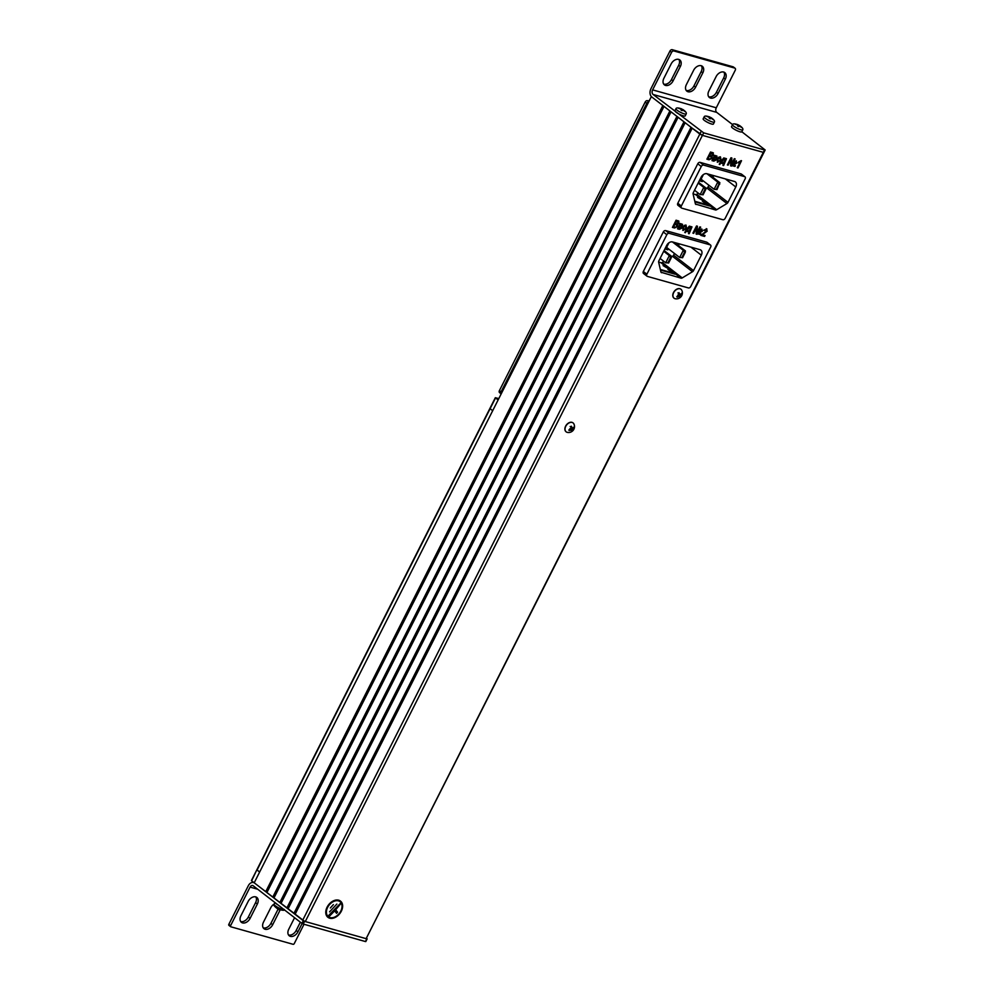 <?xml version="1.0" encoding="UTF-8"?>
<svg xmlns="http://www.w3.org/2000/svg" width="994" height="994" viewBox="0 0 994 994"><rect width="100%" height="100%" fill="white"/><g stroke="black" fill="none" stroke-linecap="round" stroke-linejoin="round"><path stroke-width="1.49" d="M303.294 920.692L301.928 923.389L303.22 924.047L304.586 921.351L254.563 883.082A6.15 4.287 -74.3 0 0 253.507 882.535A6.15 4.287 -74.3 0 0 248.314 885.741L228.831 924.333A1.019 0.708 127.7 0 0 229.08 925.426L230.546 926.557M301.928 923.389L253.197 885.766A3.069 2.15 -74.3 0 0 252.675 885.505A3.069 2.15 -74.3 0 0 250.078 887.095L230.583 925.687L228.831 924.333M366.848 938.535L365.593 941.306M365.469 941.554L303.22 924.047M366.823 938.858L304.586 921.351M288.508 934.969A6.66 4.597 127.7 0 0 296.175 930.471L300.362 922.183M263.248 927.862A6.66 4.597 127.7 0 0 270.915 923.364L278.146 909.05M240.672 921.513A6.66 4.597 127.7 0 0 248.338 917.015L255.595 902.651A6.66 4.597 127.7 0 0 255.831 896.923M304.015 924.271L294.249 943.604A1.019 0.708 -52.3 0 1 293.081 944.3L230.844 926.793A1.019 0.708 -52.3 0 1 230.583 925.687M294.572 917.711L288.745 929.241A6.66 4.597 127.7 0 0 289.266 935.801A6.66 4.597 127.7 0 0 297.939 931.825L302.126 923.525M274.257 903.981A6.66 4.597 127.7 0 0 270.741 907.77L263.485 922.134A6.66 4.597 127.7 0 0 264.006 928.707A6.66 4.597 127.7 0 0 272.679 924.718L279.935 910.367A6.66 4.597 127.7 0 0 280.146 909.895M257.359 904.006A6.66 4.597 127.7 0 0 256.825 897.445A6.66 4.597 127.7 0 0 248.165 901.421L240.908 915.785A6.66 4.597 127.7 0 0 241.43 922.345A6.66 4.597 127.7 0 0 250.103 918.369L257.359 904.006L255.595 902.651M336.867 904.08L329.561 911.858M333.388 904.602L330.331 907.994M340.93 903.484L335.661 909.796L337.587 912.169L336.581 913.324L334.605 910.889L329.474 916.182L328.654 916.369L328.79 915.337L328.666 916.369M340.122 903.67L328.79 915.337L340.122 903.67M340.06 901.682A9.53 6.573 -52.3 0 1 339.439 913.237A9.53 6.573 -52.3 0 1 328.405 916.766A9.53 6.573 127.7 0 0 339.439 913.25A9.53 6.573 127.7 0 0 340.06 901.682A9.53 6.573 127.7 0 0 329.511 904.602A9.53 6.573 127.7 0 0 327.647 916.021A9.53 6.573 127.7 0 0 328.405 916.766M336.581 913.324L334.605 910.889M327.15 916.53A10.251 7.07 127.7 0 0 327.97 917.338A10.251 7.07 127.7 0 0 339.836 913.548A10.251 7.07 127.7 0 0 340.495 901.111A10.251 7.07 127.7 0 0 329.163 904.254A10.251 7.07 127.7 0 0 327.15 916.53M340.495 901.111L340.433 901.061A10.251 7.07 127.7 0 0 340.433 901.061A10.251 7.07 127.7 0 0 329.089 904.205A10.251 7.07 127.7 0 0 327.076 916.48A10.251 7.07 127.7 0 0 327.896 917.288A10.251 7.07 127.7 0 0 327.933 917.313L327.896 917.288M738.033 125.145L741.474 127.369L739.138 125.704L738.704 126.586L737.61 126.039L738.045 125.157L735.324 124.262L738.182 124.822M739.275 125.381L738.691 126.573L739.275 125.381C742.183 127.282 743.338 128.785 742.779 129.866A5.74 1.118 26.8 0 1 737.15 128.263A5.74 1.118 26.8 0 1 732.528 124.685C732.814 123.554 734.703 123.591 738.207 124.797M732.528 124.685L731.534 126.66A5.74 1.118 26.8 0 0 736.156 130.239A5.74 1.118 26.8 0 0 741.785 131.842A5.74 1.118 26.8 0 0 741.785 131.829L742.779 129.866M738.691 126.586L739.138 125.704M251.743 880.56L256.862 869.775L259.645 872.036L492.664 410.733L489.88 408.472L492.664 410.733L498.106 399.961L495.323 397.712L498.802 398.606M570.506 428.389L572.432 430.029A5.927 2.274 61 0 1 572.271 430.986A5.119 3.168 170.1 0 1 571.525 431.396A5.927 2.274 -119 0 0 571.687 430.452L569.761 428.812M570.134 429.557L570.73 430.116A1.528 1.056 127.7 0 0 571.687 430.452M570.73 430.116A5.927 3.641 169.8 0 1 569.053 430.539A5.119 1.938 -118.7 0 0 568.928 429.83A5.927 3.641 -10.2 0 0 570.606 429.408A1.528 1.056 127.7 0 1 571.277 428.178A5.927 2.274 -119 0 0 570.668 426.637A5.119 3.106 -10.5 0 0 571.413 426.215A5.927 2.274 61 0 1 572.022 427.768L570.171 426.501M572.42 427.743L572.966 428.091A1.528 1.056 127.7 0 0 572.022 427.768M572.966 428.091A5.927 3.641 -10.2 0 0 573.873 427.072A5.119 1.988 60.7 0 1 574.01 427.793A5.927 3.641 169.8 0 1 573.091 428.812L571.016 427.47A1.305 0.895 127.7 0 0 571.028 427.085M572.432 430.029A1.528 1.056 127.7 0 0 573.091 428.812M574.197 424.873A5.641 3.889 127.7 0 0 573.898 423.941A5.641 3.889 127.7 0 0 573.091 422.935A5.641 3.889 127.7 0 0 566.568 425.022A5.641 3.889 127.7 0 0 566.195 431.868A5.641 3.889 127.7 0 0 567.363 432.39A5.939 5.939 0 0 0 573.898 423.941M573.016 422.885A5.641 3.889 127.7 0 0 572.942 422.835A5.641 3.889 127.7 0 0 566.418 424.91A5.641 3.889 127.7 0 0 566.058 431.756A5.641 3.889 127.7 0 0 566.133 431.806M694.545 190.252L700.149 194.575L703.777 187.394L698.161 183.07M698.546 182.324L705.902 187.99L703.777 187.394L705.044 189.282L702.323 194.662L700.149 194.575L702.323 194.662M705.902 187.99L705.752 189.481L705.044 189.282M705.752 189.481L703.031 194.861M668.937 242.785L665.694 249.196L667.819 249.792L668.341 248.748L667.819 249.792L665.694 249.196L666.601 247.394L679.672 257.496L683.3 250.314L672.441 241.927L700.062 249.693A5.119 3.541 127.7 0 1 700.919 250.128A5.119 3.541 127.7 0 1 701.329 255.172L690.88 247.108M674.553 242.524L685.425 250.91L683.3 250.314L684.568 252.19L681.859 257.583L679.672 257.496L681.859 257.583M685.425 250.91L685.276 252.389L684.568 252.19M685.276 252.389L682.555 257.781M710.3 118.795L710.896 117.603L710.312 118.795L709.231 118.261L709.803 117.043L713.083 119.591L710.76 117.926L710.325 118.808L710.76 117.926M709.654 117.379L706.933 116.484L709.803 117.043M704.15 116.907L703.156 118.882A5.74 1.118 26.8 0 0 707.765 122.461A5.74 1.118 26.8 0 0 713.394 124.051L714.388 122.076A5.74 1.118 26.8 0 1 708.772 120.485A5.74 1.118 26.8 0 1 704.15 116.907C704.435 115.776 706.324 115.813 709.815 117.019M660.091 258.452L665.694 262.789L669.322 255.607L663.706 251.271M664.091 250.525L671.447 256.203L669.322 255.607L670.59 257.483L667.869 262.876L665.694 262.789L667.869 262.876M671.447 256.203L671.298 257.682L670.59 257.483M671.298 257.682L668.577 263.075M643.354 271.474L663.309 231.987L666.825 234.708L646.883 274.195L643.354 271.474A2.05 1.416 127.7 0 0 643.516 273.499A2.05 1.416 127.7 0 0 643.864 273.673M665.632 230.596L706.647 242.138L710.176 244.859L669.148 233.317L665.632 230.596A2.05 1.416 127.7 0 0 663.309 231.987M663.358 265.125L666.875 267.846L663.097 265.622M668.974 270.157L675.1 274.195L660.476 270.082M643.516 273.499L647.044 276.22A2.05 1.416 -52.3 0 0 647.392 276.394L688.42 287.937A2.05 1.416 -52.3 0 0 690.731 286.533L710.685 247.046A2.05 1.416 -52.3 0 0 710.524 245.021A2.05 1.416 -52.3 0 0 710.176 244.859M669.223 269.66L667.806 269.262L672.503 272.89L660.327 269.461M658.624 262.068L661.01 262.739L680.977 278.146L661.035 272.244M663.992 261.472L662.277 262.491A2.05 1.416 -52.3 0 1 661.01 262.739M674.454 253.458L673.584 255.172A2.05 1.416 127.7 0 1 672.528 256.328L671.36 257.024M679.3 243.853L678.455 245.53M701.329 255.172L693.539 270.592A2.05 1.416 -52.3 0 1 692.483 271.735L682.244 277.91A2.05 1.416 127.7 0 1 680.977 278.146M672.466 241.94A5.119 3.541 127.7 0 0 666.663 245.431L658.885 260.838A2.05 1.416 -52.3 0 0 658.649 262.217L660.898 271.909A2.05 1.416 127.7 0 0 661.283 272.542A2.05 1.416 127.7 0 0 661.631 272.716M666.825 234.708A2.05 1.416 -52.3 0 1 669.148 233.317M647.044 276.22A2.05 1.416 -52.3 0 1 646.883 274.195M681.785 224.023L682.679 225.837L681.586 226.781L681.623 228.26L679.362 229.328L677.523 228.819L680.169 223.563L682.555 224.358M685.922 230.235L689.314 226.135L691.998 226.893L689.115 233.752L688.457 233.578L689.202 232.099L686.158 231.242L684.767 232.534L685.922 230.235M700.509 234.646L697.9 233.913L698.322 233.093L700.932 233.826L700.509 234.646L697.925 233.863M706.399 228.732L707.144 231.204L702.286 234.733L705.044 235.503L704.584 236.423L700.882 235.392L706.411 231.018L705.964 229.564L703.566 230.248L706.958 229.005M706.225 229.676L704.237 230.546M712.648 152.591L713.58 154.977L711.952 156.294L712.151 158.307L709.02 159.773L706.896 159.177L710.524 151.995L713.406 152.952M720.364 156.816L720.911 159.984L717.618 162.246L717.221 159.09L718.923 157.127L720.476 156.903L721.035 160.071L717.221 162.084M728.155 165.153L727.359 164.929L730.988 157.76L731.87 158.009L731.509 164.258L734.317 158.692L735.125 158.916L731.497 166.097L730.602 165.849L730.95 159.624L728.155 165.153L727.384 164.88M736.206 160.742L736.591 163.053L734.218 164.594L733.982 162.308L736.318 160.829L736.716 163.14L733.994 164.519M741.189 160.618L738.02 167.936L737.299 167.725L740.12 162.134L738.281 162.83L738.716 161.972L741.189 160.618M734.964 166.445L732.354 165.712L732.777 164.88L735.386 165.613L734.964 166.445L732.379 165.663M720.377 162.022L723.769 157.934L726.452 158.692L723.57 165.551L722.911 165.364L723.657 163.898L720.613 163.041L719.221 164.321L720.377 162.022M716.239 155.809L717.134 157.624L716.065 160.046L713.816 161.127L711.977 160.606L714.624 155.362L717.009 156.145M701.752 228.943L702.137 231.267L699.764 232.807L699.527 230.521L701.863 229.042L702.261 231.353L699.54 232.733M693.7 233.366L692.905 233.143L696.533 225.961L697.415 226.21L697.055 232.459L699.863 226.905L700.671 227.129L697.043 234.311L696.148 234.05L696.496 227.825L693.7 233.366L692.93 233.093M685.91 225.017L686.456 228.185L683.164 230.446L682.766 227.291L684.468 225.327L686.034 225.104L686.581 228.285L682.766 230.285M678.194 220.805L679.126 223.19L677.498 224.495L677.697 226.508L674.566 227.986L672.441 227.39L676.069 220.208L678.952 221.153M732.578 124.61L716.736 112.384A3.479 2.435 105.7 0 1 716.276 107.787L652.623 89.882A3.479 2.435 -74.3 0 0 653.083 94.467L703.69 132.861L764.523 149.97L366.127 938.659L305.295 921.55L702.423 135.37L763.901 152.504L702.423 135.37L692.197 128.176L295.069 914.356L293.901 913.449L691.029 127.269L685.152 122.734L288.024 908.914L286.856 908.007L683.984 121.827L678.107 117.292L280.979 903.471L279.811 902.564L676.939 116.385L671.062 111.85L273.934 898.029L272.766 897.122L669.894 110.943L664.017 106.408L267.013 892.339L265.721 891.693L662.849 105.513L651.343 96.629L254.203 882.809L259.645 872.036L257.061 870.036L495.521 397.973M652.623 89.882L671.571 52.371L669.931 51.092L650.983 88.615A6.349 4.436 -74.3 0 0 651.803 96.99L699.826 134.066L302.698 920.245L305.295 921.55M366.127 938.659L765.169 149.982L741.822 131.755M265.721 891.693L251.631 880.808M664.017 106.408L267.013 892.339M293.901 913.449L288.024 908.914M302.698 920.245L295.069 914.356M286.856 908.007L280.979 903.471M279.811 902.564L273.934 898.029M272.766 897.122L266.889 892.6M671.062 111.85L274.058 897.781M678.107 117.292L281.103 903.223M685.152 122.722L288.148 908.653M692.197 128.164L295.193 914.095M741.512 160.717L738.02 167.936M738.169 162.73L740.12 162.134M735.237 165.576L734.852 166.358M736.045 161.5L734.578 162.457L734.566 163.96M735.858 161.376L734.491 163.935M734.678 164.047L735.982 162.954L735.982 161.438M731.746 157.971L731.509 164.258M734.976 158.878L731.497 166.097M731.373 166.01L730.602 165.787M728.043 165.066L730.95 159.624M726.316 158.642L724.228 163.103M724.589 163.202L723.57 165.551M720.613 163.041L723.657 163.898M720.501 162.941L719.867 164.507M725.309 159.313L723.818 158.829L721.495 162.283L723.495 162.904L725.309 159.313L723.93 158.928L721.607 162.37M720.277 157.822L717.83 159.202L718.041 161.413M719.942 157.636L717.954 159.288L717.817 161.314M718.153 161.5L720.29 159.91L720.228 157.773M716.115 155.723L717.134 157.624M717.009 157.537L716.04 158.568M715.928 158.481L716.065 160.046M715.953 159.959L713.816 161.127M713.692 161.028L712.002 160.556M715.382 159.785L713.754 158.419L713.009 159.897L715.382 159.785L713.866 158.506L713.12 159.984M716.351 157.537L714.823 156.306L714.164 157.586L716.351 157.537L714.934 156.393L714.288 157.686M712.524 152.504L713.456 154.89L711.828 156.195L712.027 158.22L709.02 159.773M708.908 159.686L706.92 159.127M711.232 156.692L709.256 155.996L708.001 158.481L709.952 159.052L711.356 158.071L710.623 156.443L709.368 156.095L708.113 158.58M712.735 154.853L710.785 152.964L709.679 155.176L711.679 155.698L712.735 154.853L710.909 153.051L709.791 155.263M710.499 156.344L711.17 156.642M706.287 228.645L707.02 231.117L702.286 234.733M704.908 235.466L704.584 236.423M704.473 236.336L700.907 235.342M700.782 233.776L700.397 234.559M701.59 229.701L700.124 230.67L700.111 232.161M701.404 229.589L700.037 232.136M700.223 232.261L701.528 231.155L701.528 229.651M697.303 226.172L697.055 232.459M700.521 227.079L697.043 234.311M696.918 234.211L696.148 234M693.588 233.279L696.496 227.825M691.861 226.856L689.774 231.316M690.134 231.416L689.115 233.752M686.158 231.242L689.202 232.099M686.046 231.155L685.413 232.72M690.855 227.514L689.364 227.042L687.04 230.484L689.041 231.105L690.855 227.514L689.476 227.129L687.152 230.583M685.487 225.849L683.375 227.402L683.586 229.626M683.698 229.713L685.835 228.123L685.611 225.936L683.499 227.489L683.363 229.527M681.66 223.936L682.679 225.837M682.555 225.737L681.586 226.781M681.474 226.694L681.623 228.26M681.499 228.173L679.362 229.328M679.237 229.241L677.548 228.769M680.927 227.986L679.3 226.632L678.554 228.098L680.927 227.986L679.411 226.719L678.666 228.185M681.896 225.737L680.368 224.507L679.71 225.8L681.896 225.737L680.48 224.607L679.834 225.887M678.07 220.718L679.001 223.103L677.374 224.408L677.573 226.421L674.566 227.986M674.454 227.899L672.478 227.34M676.777 224.892L674.802 224.209L673.547 226.694L675.498 227.266L676.902 226.272L676.168 224.644L674.914 224.296L673.659 226.781M678.281 223.054L676.33 221.165L675.224 223.377L677.225 223.898L678.281 223.054L676.454 221.264L675.336 223.464M676.044 224.557L676.715 224.855M677.809 203.273L697.763 163.786L701.279 166.507L681.337 205.994L677.809 203.273A2.05 1.416 127.7 0 0 677.97 205.286A2.05 1.416 127.7 0 0 678.318 205.46M700.087 162.382L741.102 173.925L744.63 176.646L703.603 165.103L700.087 162.382A2.05 1.416 127.7 0 0 697.763 163.786M697.8 196.924L701.329 199.645L697.552 197.421M703.429 201.956L709.542 205.982L694.93 201.869M709.008 174.31L719.88 182.71L717.755 182.101L714.127 189.282L701.056 179.193L700.149 180.983L702.273 181.579L702.795 180.535L702.273 181.579L700.149 180.983L703.392 174.584M677.97 205.286L681.499 208.007A2.05 1.416 -52.3 0 0 681.847 208.181L722.874 219.724A2.05 1.416 -52.3 0 0 725.185 218.332L745.14 178.845A2.05 1.416 -52.3 0 0 744.978 176.82A2.05 1.416 -52.3 0 0 744.63 176.646M703.677 201.447L702.261 201.049L706.958 204.677L694.781 201.26M693.079 193.867L695.465 194.538L715.431 209.945L695.489 204.043M719.88 182.71L717.009 189.568L714.127 189.282L716.301 189.369L719.022 183.989L717.755 182.101L706.896 173.714L734.504 181.492A5.119 3.541 127.7 0 1 735.374 181.914A5.119 3.541 127.7 0 1 735.784 186.971L725.334 178.908M698.447 193.258L696.732 194.29A2.05 1.416 -52.3 0 1 695.465 194.538M708.908 185.244L708.039 186.971A2.05 1.416 127.7 0 1 706.982 188.127L705.815 188.823M713.754 175.652L712.909 177.317M735.784 186.971L727.993 202.378A2.05 1.416 -52.3 0 1 726.937 203.534L716.699 209.697A2.05 1.416 127.7 0 1 715.431 209.945M706.92 173.726A5.119 3.541 127.7 0 0 701.118 177.218L693.34 192.625A2.05 1.416 -52.3 0 0 693.104 194.016L695.353 203.695A2.05 1.416 127.7 0 0 695.738 204.329A2.05 1.416 127.7 0 0 696.086 204.503M701.279 166.507A2.05 1.416 -52.3 0 1 703.603 165.103M681.499 208.007A2.05 1.416 -52.3 0 1 681.337 205.994M678.517 294.634L680.455 296.262A5.927 1.839 55.7 0 1 680.443 297.119A5.119 3.38 162.3 0 1 679.722 297.616A5.927 1.839 -124.3 0 0 679.734 296.759L677.796 295.131M680.443 297.119L678.691 295.168M678.156 296.05L678.716 296.572A1.528 1.056 127.7 0 0 679.734 296.759M678.716 296.572A5.927 3.877 162.1 0 1 677.063 297.131A5.119 1.553 -123.9 0 0 676.852 296.473A5.927 3.877 -17.9 0 0 678.492 295.914A1.528 1.056 127.7 0 1 679.051 294.659A5.927 1.839 -124.3 0 0 678.293 293.205A5.119 3.317 -18.2 0 0 679.014 292.708A5.927 1.839 55.7 0 1 679.772 294.162L677.945 292.882M680.443 294.125L680.791 294.348A1.528 1.056 127.7 0 0 679.772 294.162M680.791 294.348A5.927 3.877 -17.9 0 0 681.673 293.193A5.119 1.615 55.4 0 1 681.884 293.851A5.927 3.877 162.1 0 1 681.002 295.007L678.939 293.69A1.305 0.895 127.7 0 0 678.939 293.578M680.455 296.262A1.528 1.056 127.7 0 0 681.002 295.007M681.971 290.733A5.641 3.889 127.7 0 0 681.809 290.31A5.641 3.889 127.7 0 0 680.989 289.291A5.641 3.889 127.7 0 0 674.466 291.379A5.641 3.889 127.7 0 0 674.094 298.212A5.641 3.889 127.7 0 0 675.261 298.747A5.939 5.939 0 0 0 681.797 290.31M680.915 289.242A5.641 3.889 127.7 0 0 680.84 289.179A5.641 3.889 127.7 0 0 674.317 291.267A5.641 3.889 127.7 0 0 673.957 298.113A5.641 3.889 127.7 0 0 674.031 298.163M703.69 132.861L702.423 135.37L699.826 134.066L701.105 131.556M764.523 149.97L765.169 149.982M669.931 51.092A2.05 1.416 -52.3 0 1 672.255 49.7L733.075 66.809A2.05 1.416 -52.3 0 1 733.423 66.983L735.075 68.251A2.05 1.416 127.7 0 1 735.237 70.276L716.276 107.787M723.868 72.102A6.66 4.597 -52.3 0 1 723.682 77.905L716.425 92.268A6.66 4.597 -52.3 0 1 708.685 96.741M678.89 59.454A6.66 4.597 -52.3 0 1 678.691 65.244L671.447 79.607A6.66 4.597 -52.3 0 1 663.694 84.08M701.379 65.778A6.66 4.597 -52.3 0 1 701.192 71.58L693.936 85.931A6.66 4.597 -52.3 0 1 686.195 90.417M708.871 90.951A6.66 4.597 127.7 0 0 709.405 97.511A6.66 4.597 127.7 0 0 718.066 93.535L725.322 79.172A6.66 4.597 127.7 0 0 724.8 72.612A6.66 4.597 127.7 0 0 716.127 76.588L708.871 90.951M680.343 66.523A6.66 4.597 127.7 0 0 679.809 59.951A6.66 4.597 127.7 0 0 671.149 63.927L663.893 78.29A6.66 4.597 127.7 0 0 664.414 84.863A6.66 4.597 127.7 0 0 673.087 80.874L680.343 66.523L678.691 65.244M686.382 84.614A6.66 4.597 127.7 0 0 686.904 91.187A6.66 4.597 127.7 0 0 695.576 87.199L702.833 72.848A6.66 4.597 127.7 0 0 702.311 66.275A6.66 4.597 127.7 0 0 693.638 70.263L686.382 84.614M735.075 68.251A2.05 1.416 127.7 0 0 734.728 68.077L733.075 66.809M672.255 49.7L673.895 50.967L734.728 68.077M673.895 50.967A2.05 1.416 127.7 0 0 671.571 52.371M719.731 184.188L719.022 183.989M717.009 189.568L716.301 189.369M499.92 392.804A2.05 1.416 -52.3 0 1 499.572 392.63A2.05 1.416 -52.3 0 1 499.41 390.605L645.156 102.084A2.05 1.416 -52.3 0 1 647.479 100.68L648.784 101.686M649.803 99.661A6.349 4.436 -74.3 0 0 648.896 101.077L647.479 100.68M648.66 101.91A2.05 1.416 127.7 0 0 646.796 103.351L645.156 102.084M499.41 390.605L501.051 391.872L646.796 103.351M501.051 391.872A2.05 1.416 127.7 0 0 501.187 393.873L499.572 392.63M501.063 393.773A6.349 4.436 -74.3 0 0 500.703 394.842M682.095 110.657L682.692 109.464L682.108 110.657L681.027 110.11L681.598 108.905L684.878 111.452L682.555 109.787L682.12 110.669L682.555 109.787M681.449 109.228L678.728 108.346L681.598 108.905M675.945 108.768L674.951 110.744A5.74 1.118 26.8 0 0 679.573 114.322A5.74 1.118 26.8 0 0 685.189 115.913A5.74 1.118 26.8 0 0 685.201 115.913L686.195 113.937A5.74 1.118 26.8 0 1 680.567 112.347A5.74 1.118 26.8 0 1 675.945 108.768C676.231 107.638 678.119 107.675 681.611 108.868M277.599 908.764L278.693 909.311C282.93 910.554 284.831 910.591 284.346 909.46M278.171 905.037A5.74 1.118 -153.2 0 1 275.201 902.751M257.707 889.245L250.078 887.095M248.338 917.015L250.103 918.369M278.407 909.187L279.935 910.367M270.915 923.364L272.679 924.718M296.175 930.471L297.939 931.825M662.277 262.491L682.244 277.91M672.528 256.328L692.483 271.735M693.539 270.592L673.584 255.172M696.732 194.29L716.699 209.697M706.982 188.127L726.937 203.534M727.993 202.378L708.039 186.971M653.083 94.467L716.736 112.384M693.936 85.931L695.576 87.199M701.192 71.58L702.833 72.848M671.447 79.607L673.087 80.874M716.425 92.268L718.066 93.535M723.682 77.905L725.322 79.172M284.085 909.622A5.74 1.118 -153.2 0 1 278.742 907.87A5.74 1.118 -153.2 0 1 274.095 904.279C272.89 904.577 274.058 906.081 277.575 908.802M230.67 926.706L228.906 925.339M367.159 938.87L365.792 941.566M495.323 397.712L251.42 880.547M710.921 117.565C713.804 119.504 714.959 121.007 714.388 122.076M706.995 242.312L710.524 245.021M741.449 174.099L744.978 176.82M682.716 109.427C685.599 111.365 686.755 112.869 686.195 113.937M274.965 902.577L274.095 904.279"/></g></svg>
